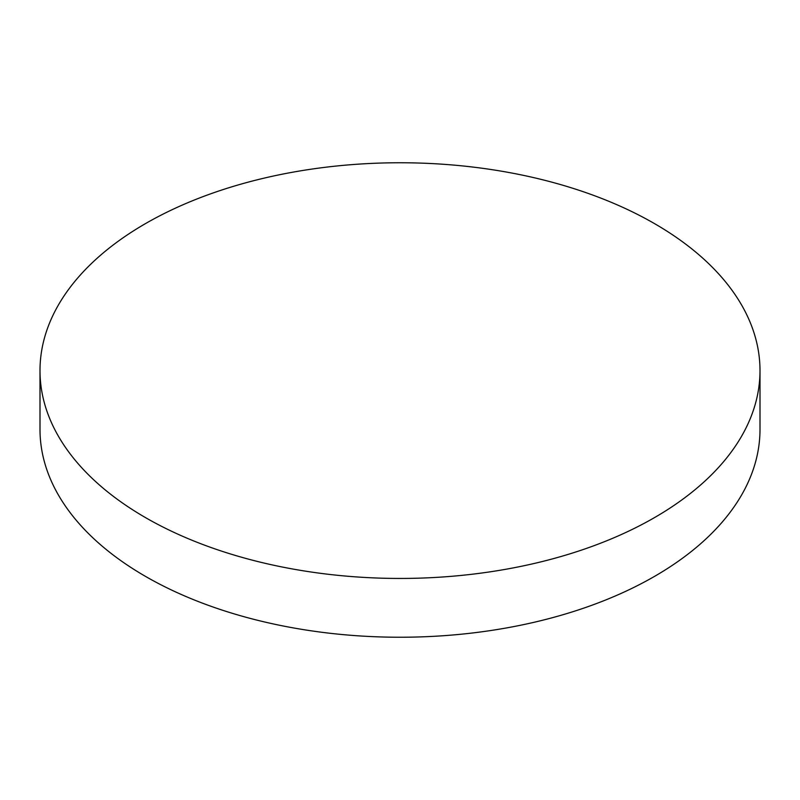 <?xml version="1.0" encoding="UTF-8"?>
<svg xmlns="http://www.w3.org/2000/svg" width="800" height="800" viewBox="0 0 800 800"><rect width="100%" height="100%" fill="white"/><g stroke="black" fill="none" stroke-linecap="round" stroke-linejoin="round"><path stroke-width="1.2" d="M145.44 517.57A360 207.84 0 0 0 537.77 562.63A360 207.84 0 0 0 760 370.61A360 207.84 0 0 0 654.56 223.64A360 207.84 0 0 0 262.23 178.58A360 207.84 0 0 0 40 370.61A360 207.84 0 0 0 145.44 517.57M40 370.61L40 429.39A360 207.84 0 0 0 145.44 576.36A360 207.84 0 0 0 537.77 621.42A360 207.84 0 0 0 760 429.39L760 370.61"/></g></svg>
